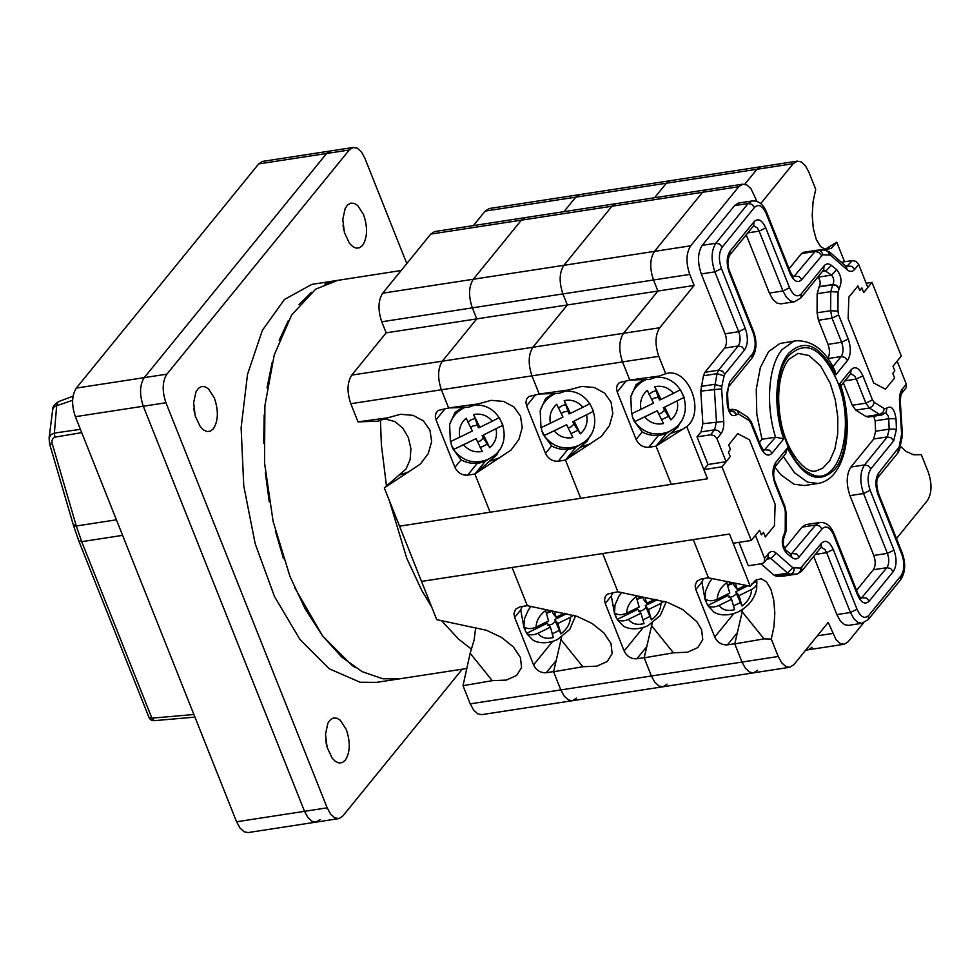 <?xml version="1.0" encoding="UTF-8"?>
<svg xmlns="http://www.w3.org/2000/svg" width="980" height="980" viewBox="0 0 980 980"><rect width="100%" height="100%" fill="white"/><g stroke="black" fill="none" stroke-linecap="round" stroke-linejoin="round"><path stroke-width="1.47" d="M830.317 383.596L820.689 366.03L809.002 355.495L798.063 353.376L788.876 359.305C785.47 363.433 782.812 369.435 780.901 377.312C778.218 389.097 777.961 402.18 780.117 416.586C784.429 449.832 805.376 474.847 816.144 470.866L822.698 468.256L829.803 460.637L834.936 448.84L837.692 433.883L837.802 417.039L835.266 399.791L830.317 383.596M757.601 670.283L753.51 672.856L749.602 672.096L745.425 668.323L741.995 662.051L734.767 643.897L742.791 609.266M863.539 622.9L848.251 641.704L844.148 644.264L840.24 643.517L836.075 639.744L828.235 622.423L793.837 664.71L789.745 667.282L753.51 672.856L749.602 672.096L745.425 668.323L741.995 662.051L734.706 643.738L727.454 644.852C721.733 645.146 717.495 642.549 714.726 637.037L695.825 589.531L695.114 585.905L696.645 581.434L701.215 578.935L708.467 577.82L693.264 539.613L421.51 581.41L399.522 526.162L707.511 478.791L686.747 426.606L656.061 446.133L677.768 427.194L680.61 421.89M738.981 542.344L748.291 565.766L761.889 563.684L764.167 562.422L764.584 558.38L755.421 535.362L759.561 530.266L751.28 540.458L721.966 466.799L703.848 469.591L707.511 478.791L671.276 484.365L656.061 446.133L671.276 484.365L490.11 512.234L474.896 473.989L496.603 455.051L499.445 449.759M629.773 380.069L659.418 376.038L649.569 379.407L629.773 380.069L622.545 361.914C618.588 350.13 618.907 340.599 623.513 333.31L657.911 291.036L653.513 279.986C649.556 268.202 649.875 258.659 654.469 251.382L702.55 192.288L706.641 189.728L525.476 217.585L434.52 231.586L430.784 234.085L382.715 293.179C378.121 300.456 377.79 309.999 381.759 321.783L386.157 332.832L351.759 375.107C347.153 382.396 346.834 391.927 350.791 403.711L358.019 421.865L387.663 417.835L400.551 414.283L413.119 415.373L423.446 420.947L429.951 430.147L431.641 441.564L428.285 453.483L420.371 464.067L384.307 487.918L406.014 468.991L410.106 459.706L410.926 448.668L408.329 437.558L402.719 428.052L394.952 421.608L386.206 419.207L382.996 419.44M760.737 203.595L793.188 163.709L756.952 169.283L744.825 184.203L756.952 169.283L761.056 166.71L489.302 208.507L485.198 211.08L473.389 225.596M812.016 647.278L808.292 649.777L805.658 650.193M708.479 577.845L750.264 586.224L729.5 534.039L693.264 539.613L708.467 577.82M789.745 667.282L785.838 666.523L781.66 662.75L778.23 656.49L771.309 639.107L764.02 638.874L734.767 643.897M659.418 376.038L665.702 373.723L658.78 356.34C654.824 344.556 655.142 335.025 659.748 327.737L694.146 285.462L476.733 318.892L472.336 307.855C468.379 296.058 468.697 286.528 473.303 279.251L521.372 220.157L525.476 217.585L521.372 220.157L430.784 234.085M912.907 454.598L921.335 454.696L928.244 472.078C932.201 483.863 931.882 493.393 927.288 500.682L896.455 538.571M824.829 249.471L836.761 242.195L844.552 261.758M793.188 163.709L797.291 161.137L801.199 161.896L805.376 165.669L808.806 171.941L815.728 189.311L813.057 201.905L812.212 215.453L813.302 228.389L816.193 239.181L820.542 246.58L825.834 249.692L831.469 248.173L836.761 242.195M694.146 285.462L689.749 274.412C685.792 262.628 686.11 253.085 690.704 245.809L738.785 186.714L742.509 184.216L746.785 184.901L750.962 188.675L756.964 201.402M721.966 466.799L730.259 456.619L728.422 452.013L730.492 449.465L728.667 444.859L737.781 433.65L749.492 439.824L775.143 504.271L774.42 525.721L765.307 536.93L763.469 532.324L761.399 534.872L759.561 530.266L761.399 534.872L763.469 532.324L765.307 536.93L774.42 525.721L775.143 504.271L749.492 439.824L737.781 433.65L728.667 444.859L730.492 449.465L728.422 452.013L730.259 456.619L726.107 461.702L707.989 464.496L697.001 436.872L701.043 431.911L702.868 423.728L700.774 391.118L703.42 375.769L704.939 372.277L724.624 348.084C726.915 344.446 727.074 339.68 725.102 333.788L701.288 273.935C697.331 262.15 697.65 252.62 702.244 245.343L734.571 205.604L738.295 203.105L752.26 200.949L748.157 203.509L734.571 205.604M789.108 268.814L801.493 253.587L803.539 252.301L817.136 250.219M846.512 266.744L852.318 260.558L856.067 261.415L858.688 264.465L867.839 287.483L863.698 292.579L861.873 287.973L859.791 290.521L857.966 285.915L848.852 297.124L848.129 318.574L873.768 383.021L885.479 389.195L894.605 377.986L892.768 373.38L894.838 370.832L893.013 366.238L897.153 361.142L906.316 384.16L906.28 387.615L901.87 393.164C901.208 392.637 900.694 395.504 900.302 401.763L902.396 434.361L899.799 448.84L897.974 452.797L878.288 476.991C876.218 479.722 876.255 485.1 878.374 493.136L902.188 552.977C905.912 563.549 905.41 572.467 900.657 579.731L868.329 619.47L861.947 623.292L848.361 625.387L844.454 624.628L840.277 620.867L836.846 614.595L813.682 556.395M783.804 576.044L776.662 576.338L774.041 575.236L761.007 563.819M771.309 639.107L773.98 626.514L774.812 612.966L773.722 600.029L770.844 589.237L766.495 581.838L761.191 578.727L755.568 580.246L750.264 586.224M900.375 446.231L906.157 451.523L913.691 454.781L921.335 454.696M686.747 426.606C705.98 411.6 688.021 366.471 665.702 373.723M826.606 249.765L830.881 245.514M671.018 433.295L680.867 429.926M741.909 611.447L764.02 638.874M843.351 382.825L852.282 405.255L855.797 410.106L866.026 416.512L868.28 417.051L881.865 414.957L879.624 414.418L866.026 416.512M873.756 416.206L875.14 420.812L875.581 431.237L873.731 438.991L850.946 467.019C846.34 474.296 846.022 483.826 849.979 495.623L873.793 555.464C875.777 561.356 875.618 566.121 873.315 569.76L856.581 590.327M791.056 554.276L815.63 525.035L819.733 522.475L805.768 524.631L802.044 527.13L784.539 548.641M774.874 467.191L780.852 474.749L793.984 484.243L804.482 485.541L818.08 483.459L807.569 482.16L794.437 472.666L783.388 456.545M763.959 450.494L775.56 437.178C765.392 405.181 768.394 365.577 782.187 349.517L793.567 341.371L796.128 340.783C812.714 340.477 825.699 350.558 835.058 371.053L835.83 374.826C820.334 345.07 804.58 337.929 788.545 353.425C775.094 368.982 772.877 408.611 783.78 438.807L772.093 453.177C767.989 456.999 764.082 454.941 760.382 447.002L750.79 422.919L749.039 420.494L738.798 414.099L736.433 414.748C731.864 417.492 728.814 413.94 727.258 404.091L726.805 393.666L729.586 382.029L752.37 354.013C755.825 348.549 756.07 341.408 753.093 332.563L729.279 272.722C726.315 263.877 726.548 256.723 730.002 251.272L754.037 221.725C758.14 217.903 762.048 219.961 765.748 227.887L789.562 287.74L782.959 290.974L786.401 297.246L790.578 301.019L794.474 301.767L780.889 303.861L776.981 303.102L772.816 299.341L769.374 293.069L746.221 234.869M832.853 366.765L841.146 356.561L827.561 358.643C829.864 355.005 830.023 350.24 828.039 344.348L818.459 320.252L817.075 312.792L817.161 293.706L819.255 286.589C820.774 283.306 820.346 280.17 817.982 277.193L817.847 277.083M783.78 438.807L775.56 437.178L761.975 439.273L756.817 414.356L756.242 389.415L760.345 367.586L768.602 351.599L779.982 343.453L796.128 340.783M759.439 442.384L761.975 439.273M726.107 461.702L716.956 438.685L714.334 435.635L710.586 434.789L697.001 436.872M852.318 260.558L841.33 262.248M836.908 380.35C857.218 426.998 838.304 491.139 809.566 473.107C780.631 460.772 766.605 379.272 789.28 355.262C805.964 339.717 821.84 348.084 836.908 380.35M787.442 448.019C802.926 477.774 818.692 484.916 834.715 469.42C848.178 453.863 850.395 414.234 839.492 384.038L851.179 369.668C855.283 365.846 859.178 367.904 862.89 375.842L872.47 399.926L874.234 402.351L884.462 408.746L886.839 408.096C891.396 405.353 894.458 408.905 896.014 418.754L896.455 429.179L893.687 440.816L870.889 468.832C867.435 474.296 867.202 481.437 870.167 490.282L893.981 550.123C896.957 558.968 896.712 566.121 893.258 571.573L869.223 601.12C865.12 604.942 861.224 602.896 857.512 594.958L833.698 535.117C829.999 527.179 826.091 525.121 821.987 528.943L799.19 556.959C797.108 559.372 794.719 559.568 792.024 557.547L786.609 553.247C781.881 547.293 781.036 541.021 784.061 534.431L785.225 530.744L785.311 511.658L784.613 507.922L775.033 483.838C772.069 474.994 772.301 467.84 775.756 462.389L787.442 448.019L785.678 453.716L775.339 466.431L775.756 462.389M818.08 483.459C846.793 478.583 854.144 426.594 840.767 385.336L839.492 384.038M466.799 668.495L399.326 678.87L382.8 678.773L362.208 671.68L341.873 657.213L322.567 635.91L305.025 608.605L289.933 576.338L273.114 521.397L264.526 462.842L264.906 405.732L274.216 354.981L291.673 314.948L315.756 289.1L338.014 280.231L324.907 284.065M471.649 649.311L458.726 639.242L441.502 620.646M431.678 606.988L421.878 590.634L406.786 558.367L389.342 500.584M386.488 486.055L381.379 444.871L380.436 420.31M81.72 432.633L54.868 437.154C52.148 438.513 51.34 440.951 52.455 444.479C49.809 444.687 49.037 444.197 50.127 443.021M72.63 400.318L56.669 405.696L54.366 433.087L80.409 429.326M58.751 401.531L57.661 402.339L56.669 405.696L54.059 406.982L52.736 409.322C52.467 406.97 54.476 404.373 58.751 401.531L73.071 396.165M52.736 409.322L49.086 438.085L50.936 434.569L54.366 433.087L54.868 437.154M52.455 444.479L76.305 525.99L81.708 541.658L151.888 718.156L154.326 720.655L194.934 717.127M703.848 469.591L707.989 464.496M751.28 540.458L733.163 543.239L729.5 534.039L421.51 581.41L436.725 619.642L486.521 630.287L501.466 637.367L513.373 646.935L520.429 657.531L521.581 667.552L516.619 675.465L506.329 680.083L492.254 680.671L463.013 685.694L470.155 653.244L474.1 640.075L475.704 627.47M871.992 282.387L863.698 292.579L861.873 287.973L859.791 290.521L857.966 285.915L848.852 297.124L848.129 318.574L873.768 383.021L885.479 389.195L894.605 377.986L892.768 373.38L894.838 370.832L893.013 366.238L901.294 356.046L871.992 282.387L866.173 283.281M539.392 393.997L528.82 396.52L526.677 398.97L525.905 402.253L526.615 405.879L545.517 453.397C548.286 458.897 552.524 461.507 558.245 461.2L565.485 460.086L580.699 498.293L565.472 460.061L587.192 441.123L590.021 435.818M539.257 394.168L531.969 375.855C528.012 364.058 528.33 354.527 532.924 347.251L567.322 304.964L562.924 293.914C558.968 282.13 559.286 272.599 563.892 265.311L611.961 206.229L616.065 203.656L611.961 206.229L521.372 220.157L473.303 279.251L382.715 293.179M448.607 407.937L478.252 403.907L468.403 407.276L448.607 407.937L441.38 389.783C437.423 377.998 437.741 368.455 442.335 361.179L476.733 318.892L386.157 332.832M478.252 403.907L491.139 400.355L503.708 401.445L514.022 407.019L520.527 416.206L522.23 427.635L518.873 439.555L510.96 450.139L474.896 473.989M576.436 698.152L572.332 700.712L568.424 699.953L564.26 696.192L560.817 689.92L553.59 671.766L561.614 637.123M667.025 684.212L662.921 686.784L572.332 700.712L568.424 699.953L564.26 696.192L560.817 689.92L553.529 671.594L546.277 672.709C540.568 673.015 536.317 670.406 533.561 664.905L514.659 617.4L513.937 613.762L515.48 609.303L520.049 606.792L527.301 605.677L512.087 567.469L527.301 605.677L577.098 616.359L592.043 623.427L603.962 632.994L611.018 643.603L612.157 653.623L607.208 661.537L596.918 666.143L582.843 666.743L553.59 671.766M797.291 161.137L760.688 166.784L756.952 169.283L666.376 183.211L654.554 197.739L666.376 183.211L575.787 197.151L563.966 211.668L575.787 197.151L579.891 194.579L575.787 197.151L485.198 211.08M753.51 672.856L662.921 686.784L659.013 686.024L654.836 682.264L651.406 675.992L644.117 657.666L636.865 658.78C631.145 659.087 626.906 656.477 624.15 650.965L605.236 603.46L604.525 599.834L605.297 596.538L607.441 594.101L617.878 591.749L602.676 553.541L617.89 591.785L667.686 602.431L682.631 609.499L696.755 621.602L701.607 629.662L702.746 639.683L697.797 647.609L687.495 652.215L673.432 652.815L644.179 657.837L652.202 623.194M666.376 183.211L670.467 180.651L666.376 183.211M567.175 391.228C592.435 390.481 604.942 426.949 584.533 441.858L575.983 447.186L565.485 460.086M489.853 461.163L499.69 457.783M560.744 639.303L582.843 666.743M612.868 592.52L611.336 595.963L614.472 613.517L617.424 619.801L623.354 626C626.257 628.009 635.138 631.341 647.988 625.644L660.251 615.599L666.204 601.928M566.636 424.708L572.847 437.497C565.411 438.893 559.163 436.676 554.129 430.857L566.636 424.708L544.39 435.439L541.818 430.808L543.312 434.691L551.74 446.01C557.926 449.244 564.407 450.175 571.181 448.791L575.983 447.186M541.818 430.808L541.389 427.452M553.259 393.531L545.591 398.529L540.201 410.645L540.972 427.672L550.429 423.213C548.959 415.643 551.066 409.334 556.726 404.287L562.937 417.076L550.429 423.213M582.904 407.264L570.397 413.401L564.198 400.612C571.634 399.228 577.869 401.433 582.904 407.264L589.838 403.65L593.537 411.282L574.109 421.045L580.307 433.834L573.974 424.156L570.752 427.035L568.13 427.795M570.397 413.401L568.988 413.891L564.198 400.612M593.537 411.282L574.109 421.045M554.129 430.857L544.39 435.439M565.877 404.507L561.871 405.781L558.404 408.17M573.974 424.156L572.7 421.523M561.271 413.646L563.476 412.041L567.714 411.257M570.813 433.736L578.274 430.061M660.961 603.398L648.454 609.548L651.48 619.936C657.592 615.232 660.753 609.719 660.961 603.398L664.06 601.279M644.007 623.599L640.994 613.211L628.486 619.36C631.855 623.929 637.024 625.338 644.007 623.599M644.938 597.445L646.653 603.337L654.91 599.282M626.673 613.149C626.882 606.828 630.042 601.328 636.167 596.624L639.181 607.012L626.673 613.149C622.263 615.122 618.429 615.171 615.183 613.321L616.04 617.314M648.454 609.548L645.293 605.615L651.48 619.936M657.36 599.687L645.293 605.615M617.424 619.801C620.671 621.369 624.358 621.222 628.486 619.36M617.682 619.188L637.821 609.291L640.994 613.211M643.003 597.041L643.492 599.417L646.653 603.337M636.878 599.074L640.981 596.624M650.169 616.334L642.708 619.997M638.446 611.422L642.427 610.442L645.918 607.759M642.868 597.273L636.988 599.454M448.816 407.925L438.232 410.449L436.088 412.899L435.316 416.194L436.027 419.82L454.928 467.325C457.697 472.838 461.935 475.435 467.656 475.141L474.908 474.026L490.11 512.234L399.522 526.162L384.307 487.918M448.668 408.109L441.38 389.783C437.423 377.998 437.741 368.455 442.335 361.179L476.733 318.892L472.336 307.855C468.379 296.058 468.697 286.528 473.303 279.251L563.892 265.311L611.961 206.229L702.55 192.288L706.274 189.789L742.877 184.154M387.663 417.835L377.815 421.204L358.019 421.865M572.332 700.712L481.744 714.641L477.848 713.893L473.671 710.12L470.229 703.848L463.013 685.694M476.599 405.157C501.846 404.409 514.353 440.877 493.945 455.786L485.406 461.115L474.908 474.026M399.264 475.092L409.101 471.723M470.155 653.244L492.254 680.671M522.279 606.449L520.748 609.903L523.896 627.445L526.836 633.729L532.765 639.928C535.668 641.937 544.562 645.281 557.399 639.585L569.662 629.54L575.615 615.869M476.047 438.648L482.258 451.425C474.822 452.821 468.587 450.604 463.552 444.785L476.047 438.648L453.801 449.367L451.241 444.749L452.736 448.62L461.151 459.939C467.35 463.185 473.83 464.116 480.604 462.732L485.406 461.115M451.241 444.749L450.8 441.38M462.683 407.472L455.014 412.458L449.624 424.585L450.384 441.613L459.841 437.154C458.383 429.571 460.478 423.262 466.149 418.215L472.348 431.004L459.841 437.154M492.315 421.192L479.82 427.341L473.61 414.552C481.045 413.156 487.281 415.373 492.315 421.192L499.249 417.578L502.948 425.222L483.52 434.973L489.731 447.762L483.385 438.085L480.163 440.963L477.554 441.735M479.82 427.341L478.412 427.819L473.61 414.552M502.948 425.222L483.52 434.973M463.552 444.785L453.801 449.367M475.288 418.435L471.282 419.71L467.827 422.111M483.385 438.085L482.111 435.451M470.682 427.574L472.887 425.982L477.138 425.185M480.225 447.664L487.697 443.989M570.372 617.327L557.865 623.476L560.891 633.864C567.016 629.16 570.176 623.648 570.372 617.327L573.484 615.207M553.418 637.539L550.405 627.151L537.898 633.288C541.266 637.858 546.436 639.266 553.418 637.539M554.349 611.385L556.064 617.265L564.321 613.211M536.097 627.09C536.293 620.769 539.453 615.256 545.578 610.552L548.604 620.94L536.097 627.09C531.674 629.05 527.84 629.099 524.594 627.249L525.452 631.242M557.865 623.476L554.705 619.556L560.891 633.864M566.771 613.627L554.705 619.556M526.836 633.729C530.082 635.297 533.769 635.15 537.898 633.288M527.105 633.117L547.244 623.219L550.405 627.151M552.426 610.969L552.904 613.345L556.064 617.265M546.289 613.002L550.405 610.552M559.592 630.263L552.12 633.938M547.857 625.35L551.838 624.37L555.329 621.688M552.279 611.214L546.399 613.382M320.129 819.55L316.038 822.122L248.099 832.571L244.192 831.812L240.014 828.051L236.584 821.779L75.374 416.684C71.418 404.887 71.736 395.357 76.33 388.08L144.268 377.631C139.674 384.907 139.356 394.438 143.313 406.235L304.523 811.33L307.953 817.602L312.13 821.363L316.038 822.122L312.13 821.363L307.953 817.602L304.523 811.33L143.313 406.235C139.356 394.438 139.674 384.907 144.268 377.631L326.622 153.48L144.268 377.631L166.918 374.14C162.312 381.428 161.994 390.959 165.951 402.743L327.161 807.839L330.603 814.111L334.768 817.884L339.055 818.57L342.78 816.071L462.266 669.193M406.798 263.571L364.879 158.221L361.449 151.949L357.271 148.188L352.996 147.502L349.26 150.001L166.918 374.14M76.33 388.08L258.683 163.929L262.407 161.431L330.713 150.92L326.622 153.48L330.346 150.981L353.363 147.429M346.283 729.5L340.403 720.349L336.936 718.205L333.506 717.973L330.407 719.675L327.908 723.179L325.507 734.204L327.099 747.336L332.159 758.14L335.479 761.472L338.97 762.991L342.326 762.575L345.254 760.247C350.191 752.42 350.546 742.166 346.283 729.5M363.58 214.669L357.7 205.518L354.233 203.362L350.803 203.142L347.704 204.845L345.205 208.336L342.804 219.361L344.397 232.493L349.456 243.31L352.776 246.642L356.267 248.161L359.623 247.744L362.551 245.417C367.488 237.589 367.831 227.336 363.58 214.669M214.387 398.052L208.507 388.901L205.041 386.757L201.611 386.524L198.511 388.239L196.012 391.731L193.611 402.755L195.204 415.888L200.263 426.704L203.583 430.036L207.074 431.555L210.431 431.127L213.358 428.799C218.295 420.971 218.638 410.73 214.387 398.052M401.151 270.517L311.836 284.384L284.457 299.464L262.383 330.346L247.511 374.385L241.117 427.782L243.763 485.933L255.217 543.839L274.486 596.502L299.917 639.401L329.317 668.826L360.162 682.252L376.675 682.35L399.326 678.87M194.481 412.911L193.82 408.587L194.481 412.911M343.674 229.516L343.012 225.192L343.674 229.516M326.377 744.347L325.715 740.035L326.389 744.359M311.358 292.31L299.059 304.621M288.255 320.717L279.202 340.256M272.072 362.796L267.038 387.884M264.208 414.932L263.644 443.401M265.347 472.642L269.279 502.03M275.38 530.94L283.49 558.735M294.649 587.559L322.567 635.91L351.967 665.346L355.373 667.662M629.981 380.069L619.409 382.592L617.265 385.03L616.494 388.325L617.204 391.951L636.106 439.457C638.862 444.969 643.113 447.578 648.833 447.272L656.073 446.157L666.572 433.258L675.122 427.929M629.846 380.24L622.545 361.914C618.588 350.13 618.907 340.599 623.513 333.31L657.911 291.036L653.513 279.986C649.556 268.202 649.875 258.659 654.469 251.382L702.55 192.288L738.785 186.714M539.184 394.009L568.829 389.966L558.992 393.348L539.184 394.009L531.969 375.855C528.012 364.058 528.33 354.527 532.924 347.251L567.322 304.964L562.924 293.914C558.968 282.13 559.286 272.599 563.892 265.311L690.704 245.809M568.829 389.966L581.728 386.426L594.297 387.517L604.611 393.078L611.116 402.278L612.819 413.707L609.45 425.614L601.536 436.21L565.472 460.061M662.921 686.784L659.013 686.024L654.836 682.264L651.406 675.992L644.179 657.837M580.43 447.235L590.279 443.854M651.32 625.375L673.432 652.815M703.456 578.592L701.925 582.034L705.061 599.589L708.013 605.873L713.93 612.071C716.833 614.08 725.727 617.412 738.577 611.716C748.793 606.179 754.845 598.4 756.732 588.392L756.719 581.446L751.942 583.798M657.225 410.779L663.423 423.568C655.988 424.965 649.752 422.748 644.717 416.929L657.225 410.779L634.979 421.498L632.406 416.88L633.901 420.763L642.329 432.07C648.515 435.316 654.995 436.247 661.77 434.863L666.572 433.258M632.406 416.88L631.977 413.523M643.848 379.603L636.179 384.589L630.789 396.716L631.549 413.744L641.018 409.285C639.548 401.714 641.655 395.393 647.314 390.359L653.525 403.135L641.018 409.285M673.493 393.323L660.986 399.473L654.787 386.684C662.223 385.287 668.458 387.504 673.493 393.323L680.414 389.709L684.126 397.353L664.697 407.104L670.896 419.893L664.562 410.216L661.329 413.095L658.719 413.866M660.986 399.473L659.577 399.95L658.303 397.329L654.787 386.684M684.126 397.353L664.697 407.104M644.717 416.929L634.979 421.498M656.465 390.567L652.46 391.853L648.993 394.242M664.562 410.216L663.289 407.594M651.859 399.718L654.064 398.113L658.303 397.329M661.39 419.795L668.862 416.132M751.55 589.47L739.043 595.607L742.056 606.008C748.181 601.304 751.342 595.791 751.55 589.47C755.727 587.204 757.454 584.533 756.719 581.446L756.462 579.695M734.596 609.67L731.57 599.282L719.063 605.432C722.432 609.989 727.613 611.41 734.596 609.67M735.527 583.517L737.242 589.409L745.498 585.354M717.262 599.221C717.47 592.9 720.631 587.388 726.756 582.684L729.769 593.072L717.262 599.221C712.852 601.181 709.018 601.242 705.772 599.393L706.629 603.386M739.043 595.607L735.882 591.687L736.495 593.819L742.056 606.008M747.948 585.758L735.882 591.687M708.013 605.873C711.26 607.441 714.947 607.294 719.063 605.432M708.27 605.248L728.41 595.362L731.57 599.282M733.591 583.112L734.081 585.476L737.242 589.409M727.466 585.146L731.57 582.684M740.758 602.394L733.297 606.069M729.034 597.494L733.016 596.502L736.495 593.819M733.457 583.345L727.577 585.526M778.23 656.49L470.229 703.848M658.78 356.34L350.791 403.711M689.749 274.412L381.759 321.783M659.748 327.737L351.759 375.107M832.633 633.472L817.332 635.824M884.462 408.746L882.919 412.47L879.624 414.418L869.383 408.023L855.797 410.106M874.234 402.351L872.678 406.075L869.383 408.023L865.879 403.172L852.282 405.255M861.089 598.449L886.9 567.677C889.203 564.027 889.362 559.262 887.378 553.369L863.564 493.528C859.607 481.744 859.926 472.201 864.532 464.924L887.317 436.909L889.166 429.154L888.725 418.73L888.198 415.875L885.846 412.825M896.014 418.754L888.725 418.73L875.14 420.812M896.455 429.179L889.166 429.154L875.581 431.237M893.687 440.816L891.065 437.766L887.317 436.909L873.731 438.991M870.889 468.832L868.268 465.782L864.532 464.924L850.946 467.019M870.167 490.282L863.564 493.528L849.979 495.623M893.981 550.123L887.378 553.369L873.793 555.464M893.258 571.573L890.636 568.523L886.9 567.677L873.315 569.76M869.223 601.12L866.602 598.07L860.183 597.629M821.987 528.943L819.366 525.893L815.63 525.035L802.044 527.13M799.19 556.959L796.569 553.908L790.039 553.48M872.47 399.926L865.879 403.172L856.287 379.076L854.572 375.952L850.812 373.662M862.89 375.842L856.287 379.076L844.981 380.816M769.374 293.069L782.959 290.974L759.145 231.133L757.43 227.997L753.669 225.706M765.748 227.887L759.145 231.133L747.85 232.873M789.562 287.74C793.273 295.666 797.181 297.724 801.273 293.902L824.07 265.886C826.164 263.473 828.553 263.277 831.236 265.298L836.663 269.61C841.391 275.552 842.236 281.824 839.211 288.414L838.047 292.101L837.949 311.187L838.647 314.923L848.239 339.007C851.204 347.851 850.959 355.005 847.516 360.469L844.895 357.406L841.146 356.561C843.449 352.91 843.609 348.145 841.636 342.253L832.045 318.169L830.66 310.697L830.746 291.624L832.841 284.506C834.36 281.211 833.931 278.075 831.567 275.098L823.702 269.868M831.236 265.298L826.152 270.799L822.502 271.35M836.663 269.61L831.567 275.098L817.982 277.193M839.211 288.414L836.589 285.364L832.841 284.506L819.255 286.589M838.978 288.696L836.357 285.633L832.62 284.788L819.035 286.871M838.047 292.101L830.746 291.624L817.161 293.706M837.949 311.187L830.66 310.697L817.075 312.792M838.647 314.923L832.045 318.169L818.459 320.252M848.239 339.007L841.636 342.253L828.039 344.348M772.093 453.177L769.471 450.126L763.04 449.685M736.654 414.466L734.032 411.416L730.296 410.559L732.342 409.273L729.194 409.763M736.433 414.748L733.812 411.698L729.782 410.89M710.586 434.789L714.628 429.816L716.454 421.633L714.359 389.023L717.005 373.674L718.524 370.195L738.21 346.001C740.5 342.351 740.672 337.586 738.687 331.693L714.873 271.852L701.288 273.935M858.688 264.465L854.646 269.427C852.453 271.95 849.942 272.048 847.149 269.745L830.44 255.106L822.637 254.751L801.763 279.606C797.659 283.428 793.751 281.37 790.052 273.432L766.225 213.591C762.526 205.653 758.618 203.595 754.514 207.417L722.199 247.156C718.744 252.62 718.499 259.761 721.476 268.606L714.873 271.852C710.917 260.068 711.235 250.525 715.829 243.248L702.244 245.343M721.476 268.606L745.29 328.447L738.687 331.693L725.102 333.788M745.29 328.447C748.255 337.291 748.022 344.446 744.567 349.897L741.946 346.846L738.21 346.001L724.624 348.084M744.567 349.897L724.882 374.103L722.26 371.053L718.524 370.195L704.939 372.277M724.882 374.103L724.122 375.842L717.005 373.674L703.42 375.769M724.122 375.842L721.795 386.488L714.677 384.319L701.08 386.414M721.795 386.488L721.635 388.84L700.774 391.118M721.635 388.84L723.73 421.449L702.868 423.728M723.73 421.449C724 426.863 723.081 430.955 720.986 433.724L718.365 430.673L714.628 429.816L701.043 431.911M764.584 558.38L768.614 553.418C770.819 550.907 773.318 550.797 776.123 553.1L792.832 567.739L800.636 568.094L821.51 543.239L821.093 547.293L801.407 571.487L797.071 574.023L790.26 574.255L787.638 573.141L770.929 558.514L768.259 557.399M776.123 553.1L770.929 558.514L766.838 559.139M792.832 567.739L787.638 573.141L774.041 575.236M794.143 568.29C794.266 571.524 792.967 573.508 790.26 574.255L776.662 576.338M800.636 568.094C800.746 571.328 799.46 573.312 796.74 574.06L783.155 576.142M861.947 623.292L858.039 622.533L853.874 618.772L850.432 612.5L826.618 552.659L824.903 549.523L821.142 547.232M821.51 543.239C825.613 539.417 829.509 541.475 833.221 549.413L826.618 552.659L815.311 554.398M833.221 549.413L857.035 609.254L850.432 612.5L836.846 614.595M854.646 269.427L852.024 266.376L845.544 265.947M793.629 276.924L815.078 251.493L801.493 253.587M821.448 255.4L818.827 252.35L815.078 251.493L817.467 250.182C820.248 250.072 821.975 251.603 822.637 254.751M801.763 279.606L799.141 276.556L792.71 276.103M722.199 247.156L719.577 244.106L715.829 243.248L748.157 203.509L751.893 204.367L754.514 207.417M847.516 360.469L835.83 374.826M857.035 609.254C860.746 617.192 864.642 619.25 868.745 615.428L901.073 575.689C904.516 570.225 904.761 563.084 901.796 554.239L877.982 494.398C875.005 485.553 875.25 478.399 878.692 472.948L899.138 447.002L901.625 434.005L899.542 401.396C899.26 395.981 900.179 391.89 902.274 389.121L906.316 384.16M720.986 433.724L716.956 438.685M857.512 594.958L857.917 593.696L860.82 598.498M833.698 535.117L834.103 533.843L857.917 593.696M792.024 557.547L790.787 554.337M886.312 412.262L886.839 408.096M786.609 553.247L785.384 549.78L790.799 554.092M886.19 412.421L886.606 408.378M784.061 534.431L783.645 538.486M784.282 534.161L783.767 538.326M785.225 530.744L785.997 531.466L783.645 538.473L783.155 544.353L785.384 549.78M785.311 511.658L786.083 512.381L785.997 531.466M784.613 507.922L785.017 506.66L786.083 512.381M850.53 373.686L851.179 369.668M775.033 483.838L775.425 482.577L785.017 506.66M727.258 404.091L728.018 404.569C728.753 408.966 729.561 411.343 730.431 411.686L729.047 411.478M726.805 393.666L727.577 394.144L728.03 404.556M732.342 409.273L737.083 410.302L738.798 414.099M729.586 382.029L729.169 386.071C728.544 385.704 728.005 388.386 727.577 394.144M737.083 410.302L747.924 417.186L749.039 420.494M752.37 354.013L751.966 358.055L729.169 386.083M747.323 416.696L751.195 421.657L750.79 422.919M753.093 332.563L753.498 331.301C757.221 341.873 756.707 350.791 751.966 358.055M751.195 421.657L760.774 445.741L760.382 447.002M729.279 272.722L729.683 271.46L753.498 331.301M730.002 251.272L729.586 255.315C727.368 260.57 727.393 265.947 729.683 271.46M754.037 221.725L753.62 225.768L729.586 255.315M801.273 293.902L800.868 297.945L794.474 301.767M824.07 265.886L823.653 269.929L800.868 297.945M901.857 393.164L902.274 389.121M900.302 401.763L899.542 401.396M902.384 434.361L901.625 434.005M902.127 438.195L901.478 436.357M899.799 448.84L899.138 447.002M897.974 452.797L898.378 448.742M878.288 476.991L878.692 472.948M878.374 493.136L877.982 494.398M902.188 552.977L901.796 554.239M900.657 579.731L901.073 575.689M868.329 619.47L868.745 615.428M801.407 571.487L801.824 567.445M767.965 557.436L768.614 553.418M752.26 200.949C758.545 200.532 763.334 204.318 766.63 212.329L766.225 213.591M766.63 212.329L790.444 272.171L790.052 273.432M829.129 254.555C828.467 251.407 826.74 249.876 823.947 249.986L829.399 251.811L830.44 255.106M829.399 251.811L846.291 266.621L847.149 269.745M122.598 535.362L81.708 541.658L78.755 540.825L148.936 717.336L151.888 718.156L193.893 714.506M73.99 524.533C72.9 525.709 73.672 526.199 76.305 525.99L116.412 519.817M646.604 646.812L636.865 658.78M611.336 595.963L605.236 603.46M643.186 627.555L624.15 650.965M567.935 449.293L558.245 461.2M551.618 445.9L545.517 453.397M535.705 394.72L526.615 405.879M584.533 441.858L579.266 445.251C564.762 450.935 552.781 447.419 543.312 434.691M586.616 414.895C588.074 422.478 585.979 428.787 580.307 433.834M540.201 410.645C542.712 403.135 547.44 397.586 554.411 394.021L555.648 393.458M621.565 592.545L618.833 596.281L614.999 604.991L614.472 613.517M556.028 660.74L546.277 672.709M520.748 609.903L514.659 617.4M552.61 641.484L533.561 664.905M477.346 463.234L467.656 475.141M461.029 459.828L454.928 467.325M445.116 408.648L436.027 419.82M493.945 455.786L488.677 459.179C474.185 464.875 462.193 461.36 452.736 448.62M496.027 428.824C497.485 436.406 495.39 442.715 489.731 447.762M449.624 424.585C452.123 417.064 456.852 411.514 463.822 407.962L465.059 407.386M530.976 606.485L528.245 610.221L524.423 618.919L523.896 627.445M165.951 402.743L75.374 416.684M327.161 807.839L236.584 821.779M349.26 150.001L258.683 163.929M737.193 632.884L727.454 644.852M701.925 582.034L695.825 589.531M733.775 613.627L714.726 637.037M658.511 435.365L648.833 447.272M642.206 431.96L636.106 439.457M626.281 380.791L617.204 391.951M657.764 377.3C683.023 376.553 695.53 413.009 675.122 427.917L669.842 431.31C655.351 437.007 643.37 433.491 633.901 420.763M677.192 400.967C678.662 408.538 676.567 414.846 670.896 419.893M630.789 396.716C633.288 389.195 638.029 383.658 644.999 380.093L646.236 379.517M712.142 578.616L709.41 582.353L705.588 591.062L705.061 599.589M844.148 644.264L807.912 649.838M797.071 574.023L783.486 576.118M834.103 533.843C830.807 525.844 826.018 522.046 819.733 522.475M886.422 412.151L881.865 414.957M850.763 373.711L840.914 385.814M775.437 482.564C773.147 477.064 773.122 471.686 775.339 466.431M760.774 445.741L763.677 450.555M768.21 557.461L764.167 562.422M790.444 272.171L793.347 276.985M817.945 250.145L824.437 249.949M49.086 438.085L49.625 443.977L73.488 525.476L78.755 540.825M148.936 717.336A5.304 5.304 0 0 0 154.326 720.655M338.676 818.631L316.038 822.122"/></g></svg>

